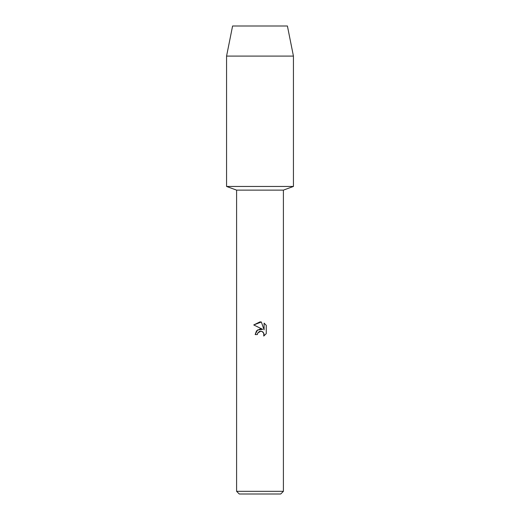 <?xml version="1.0" encoding="UTF-8"?>
<svg xmlns="http://www.w3.org/2000/svg" width="520" height="520" viewBox="0 0 520 520"><rect width="100%" height="100%" fill="white"/><g stroke="black" fill="none" stroke-linecap="round" stroke-linejoin="round"><path stroke-width="0.78" d="M287.411 26L232.589 26L287.411 26L293.43 56.089L293.43 186.459L260 186.459L293.43 186.459L283.4 190.125L283.4 491.329L236.6 491.329L239.272 494L280.728 494L283.4 491.329M236.6 491.329L236.6 190.125L283.4 190.125M261.358 322.01L253.747 324.948L260 321.867L261.358 322.01L264.089 329.875L264.089 323.141L266.26 325.332L266.26 333.638L263.738 336.05L263.842 333.255L262.022 331.435L260.735 331.182L257.725 333.041L257.368 334.568L255.158 334.568L256.529 330.876L260 329.03L262.685 329.355L253.741 324.948M257.368 334.568L257.595 333.333M260 331.26L262.022 331.435L263.114 332.169L264.095 334.542L263.744 336.05L266.26 333.638M262.685 329.355L257.53 329.979L255.158 334.568M257.725 333.041L259.474 331.428M259.493 331.416L259.981 331.266M266.26 325.332L264.089 323.141M232.589 26L226.571 56.089L226.571 186.459L260 186.459L226.571 186.459L236.6 190.125M226.571 56.089L293.43 56.089"/></g></svg>
